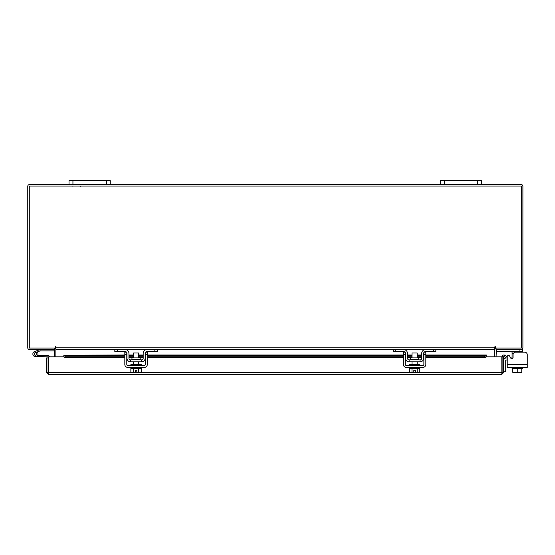 <?xml version="1.0" encoding="UTF-8"?>
<svg xmlns="http://www.w3.org/2000/svg" width="555" height="555" viewBox="0 0 555 555"><rect width="100%" height="100%" fill="white"/><g stroke="black" fill="none" stroke-linecap="round" stroke-linejoin="round"><path stroke-width="0.83" d="M34.223 354.437A1.29 1.29 0 0 1 34.993 352.779L40.203 350.885L39.759 349.671L34.549 351.572A2.581 2.581 0 0 0 33.009 354.874A2.581 2.581 0 0 0 36.318 356.414A2.581 2.581 0 0 0 37.254 352.168L36.346 353.077A1.29 1.29 0 0 1 35.874 355.207A1.29 1.29 0 0 1 34.146 353.993M40.203 350.885L54.577 350.871M40.293 349.581A1.561 1.561 0 0 0 39.759 349.671M36.72 353.993A1.29 1.29 0 0 0 34.993 352.779M32.856 353.993A2.581 2.581 0 0 0 35.437 356.574L48.084 356.837L48.084 357.947L46.537 357.947L46.537 372.544L48.347 374.348L48.375 356.816L63.908 356.816M37.698 355.235A2.581 2.581 0 0 0 37.095 352.016M49.367 356.816A1.561 1.561 0 0 0 47.813 355.283L38.011 355.283L38.011 356.574M34.521 354.902A1.29 1.29 0 0 0 35.437 355.283M477.723 184.531L477.723 180.652L481.643 180.652L481.643 184.531L440.379 184.531L440.379 180.652L444.298 180.652L444.298 184.531M477.723 180.652L444.298 180.652M517.225 372.377L517.225 372.787L515.574 372.787L515.574 372.377M494.789 348.928A1.811 1.811 0 0 1 496.073 348.061L496.073 349.581L522.401 349.581L522.401 352.161L524.669 352.161A2.581 2.581 0 0 1 527.25 354.735L527.25 367.424L507.235 367.424L507.235 360.015L506.333 360.015A0.617 0.617 0 0 0 505.709 360.632L505.709 371.774L503.649 371.774M503.649 360.632A2.685 2.685 0 0 1 506.333 357.947L507.235 357.947L507.235 356.608A1.235 1.235 0 0 1 509.546 355.991L510.746 358.065L509.546 355.991L510.676 357.947L512.085 357.947M106.359 184.531L106.359 180.652L110.279 180.652L110.279 184.531L69.014 184.531L69.014 180.652L72.934 180.652L72.934 184.531M106.359 180.652L72.934 180.652M512.085 358.655L512.085 352.016L510.85 351.537M513.431 353.396L512.085 353.396L512.022 351.745M522.401 351.537L496.281 351.537L496.281 349.588M522.401 367.424L522.401 368.458L512.737 368.458L521.755 368.458L521.755 371.975L521.755 368.458M512.085 367.424L512.085 368.458L512.737 368.458L512.737 371.975L514.783 372.377L517.246 371.975L519.293 372.377L521.755 371.975L521.693 372.377L521.755 371.975M517.246 368.458L517.246 371.975M512.737 371.975L512.73 368.458M519.702 372.377L521.693 372.377M515.193 372.377L519.293 372.377M512.792 372.377L514.783 372.377M524.669 352.161L515.637 352.161A2.581 2.581 0 0 0 513.056 354.735L513.056 357.448A1.235 1.235 0 0 1 510.746 358.065M507.235 360.015L507.235 357.947M140.179 359.48L140.179 357.892L131.951 357.892L131.951 359.48L140.179 359.48L140.595 359.897M154.838 349.581L157.315 349.581L157.315 351.537L154.838 351.537L154.838 349.581L146.999 349.581A3.816 3.816 0 0 0 143.183 353.396L143.183 358.246A1.651 1.651 0 0 1 141.532 359.897L130.598 359.897A1.651 1.651 0 0 1 128.947 358.246L128.947 353.396A3.816 3.816 0 0 0 125.132 349.581L117.292 349.581L117.292 351.537L114.816 351.537L114.816 349.581L117.292 349.581M126.783 352.543A1.859 1.859 0 0 1 126.984 353.396L126.984 358.246A3.607 3.607 0 0 0 130.598 361.853L141.532 361.853A3.607 3.607 0 0 0 145.139 358.246L145.139 353.396A1.859 1.859 0 0 1 145.348 352.543M145.618 352.161A1.859 1.859 0 0 1 146.999 351.537L145.764 352.016M154.838 351.537L146.999 351.537M126.367 352.016L125.132 351.537L117.292 351.537M125.132 351.537A1.859 1.859 0 0 1 126.512 352.161M141.532 361.853L141.532 359.897M130.598 359.897L130.598 361.853M146.631 349.594L146.978 349.581M130.904 367.424L130.904 368.458L141.22 368.458L141.22 367.424M130.904 365.467L130.904 364.434L141.22 364.434L141.22 365.467M138.646 357.892L138.646 352.987L133.484 352.987L133.484 357.892M138.674 368.458L138.674 371.975L138.667 368.458M133.464 368.458L133.464 371.975L132.277 372.377L130.855 371.975L130.855 368.458M133.457 371.975L133.457 368.458M133.464 371.975L135.288 372.343L135.288 370.296L136.835 370.296L136.835 372.343L141.275 371.975L141.275 368.458M140.089 372.377L141.039 372.1M132.277 372.377L135.288 372.343M130.855 371.975L132.041 372.377M136.835 372.343L139.853 372.377M124.819 354.735L124.819 352.161L126.783 352.161L126.783 354.735L124.819 354.735L124.819 364.434A2.99 2.99 0 0 0 127.81 367.424L144.314 367.424A2.99 2.99 0 0 0 147.311 364.434L147.311 354.735L145.348 354.735L145.348 364.434A1.034 1.034 0 0 1 144.314 365.467L127.81 365.467A1.034 1.034 0 0 1 126.783 364.434L126.783 354.735M145.348 354.735L145.348 352.161L147.311 352.161L147.311 354.735M418.706 359.48L418.706 357.892L410.471 357.892L410.471 359.48L418.706 359.48L419.115 359.897M433.365 349.581L435.841 349.581L435.841 351.537L433.365 351.537L433.365 349.581L425.525 349.581A3.816 3.816 0 0 0 421.703 353.396L421.703 358.246A1.651 1.651 0 0 1 420.059 359.897L409.118 359.897A1.651 1.651 0 0 1 407.467 358.246L407.467 353.396A3.816 3.816 0 0 0 403.651 349.581L395.812 349.581L395.812 351.537L393.335 351.537L393.335 349.581L395.812 349.581M405.303 352.543A1.859 1.859 0 0 1 405.511 353.396L405.511 358.246A3.607 3.607 0 0 0 409.118 361.853L420.059 361.853A3.607 3.607 0 0 0 423.666 358.246L423.666 353.396A1.859 1.859 0 0 1 423.874 352.543M424.138 352.161A1.859 1.859 0 0 1 425.525 351.537L424.284 352.016M433.365 351.537L425.525 351.537M404.893 352.016L403.651 351.537L395.812 351.537M403.651 351.537A1.859 1.859 0 0 1 405.039 352.161M420.059 361.853L420.059 359.897M409.118 359.897L409.118 361.853M425.151 349.594L425.498 349.581M409.43 367.424L409.43 368.458L419.746 368.458L419.746 367.424M409.43 365.467L409.43 364.434L419.746 364.434L419.746 365.467M417.166 357.892L417.166 352.987L412.011 352.987L412.011 357.892M411.983 368.458L411.983 371.975L411.983 368.458M417.193 368.458L417.193 371.975L417.193 368.458M410.797 372.377L413.815 372.343L409.382 371.975L409.382 368.458M413.815 372.343L413.815 370.296L415.362 370.296L415.362 372.343L419.795 371.975L419.795 368.458M418.616 372.377L419.566 372.1M409.382 371.975L410.561 372.377M415.362 372.343L418.38 372.377M403.346 354.735L403.346 352.161L405.303 352.161L405.303 354.735L403.346 354.735L403.346 364.434A2.99 2.99 0 0 0 406.336 367.424L422.841 367.424A2.99 2.99 0 0 0 425.831 364.434L425.831 354.735L423.874 354.735L423.874 364.434A1.034 1.034 0 0 1 422.841 365.467L406.336 365.467A1.034 1.034 0 0 1 405.303 364.434L405.303 354.735M423.874 354.735L423.874 352.161L425.831 352.161L425.831 354.735M502.108 356.816L503.649 356.816L503.649 372.544L502.108 372.544L502.108 356.816A1.811 1.811 0 0 1 504.786 355.228L503.649 356.816M486.277 356.816L501.817 356.816L501.838 374.348L48.347 374.348L48.375 372.544L501.817 372.544L501.838 374.348L503.649 372.544M46.537 372.544L48.347 372.807M48.084 372.544L48.084 357.947M504.821 355.249L506.576 356.261L505.806 357.593L504.016 356.567M425.831 355.006L486.34 355.006L486.34 356.581A2.06 1.034 180 0 1 484.279 357.593L484.279 356.261A2.06 1.034 0 0 0 486.34 355.249L425.831 355.249M63.846 356.567L63.846 355.228A2.06 1.034 0 0 0 65.906 356.261L65.906 357.593A2.06 1.034 180 0 1 63.846 356.581L63.846 356.816M124.819 355.249L63.846 355.249L124.819 355.006M65.906 356.261L124.819 356.261M128.947 356.261L133.484 356.261M138.646 356.261L143.183 356.261M147.311 356.261L403.346 356.261M407.467 356.261L412.011 356.261M417.166 356.261L421.703 356.261M425.831 356.261L484.279 356.261M65.906 357.593L124.819 357.593M128.947 357.593L133.484 357.593M138.646 357.593L143.183 357.593M147.311 357.593L403.346 357.593M407.467 357.593L412.011 357.593M417.166 357.593L421.703 357.593M425.831 357.593L484.279 357.593M54.307 349.581L54.577 356.816M496.073 356.816L496.343 349.581M55.868 348.928A1.811 1.811 0 0 0 54.577 348.061L54.577 349.581L29.561 349.581A1.811 1.811 0 0 1 27.75 347.77L27.75 186.341A1.811 1.811 0 0 1 29.561 184.531L69.014 184.531M481.643 184.531L521.096 184.531A1.811 1.811 0 0 1 522.9 186.341L522.9 347.77A1.811 1.811 0 0 1 521.096 349.581M440.379 184.531L110.279 184.531M495.56 347A0.389 0.389 0 0 0 495.171 346.611A0.389 0.389 0 0 0 494.789 347L494.789 349.581L55.868 349.581L55.868 347A0.389 0.389 0 0 0 55.479 346.611A0.389 0.389 0 0 0 55.098 347L55.098 348.041L29.29 348.041L29.29 186.071L521.36 186.071L521.36 348.041L495.56 348.041L495.56 347A0.389 0.389 0 0 0 495.171 346.611A0.389 0.389 0 0 0 494.789 347M435.841 349.851L494.789 349.851L494.789 356.816M55.868 356.816L55.868 349.851L114.816 349.851M55.868 347A0.389 0.389 0 0 0 55.479 346.611A0.389 0.389 0 0 0 55.098 347M510.676 357.947L509.546 355.991M519.924 351.537L519.924 349.581M512.085 358.246L512.764 358.246M507.235 364.434L527.25 364.434M128.947 355.249L133.484 355.249M138.646 355.249L143.183 355.249M147.311 355.249L403.346 355.249M407.467 355.249L412.011 355.249M417.166 355.249L421.703 355.249M126.533 349.851L145.59 349.851M157.315 349.851L393.335 349.851M405.06 349.851L424.117 349.851M55.868 347.77L494.789 347.77M80.669 186.3L80.239 186.071M72.83 186.3L73.26 186.071M131.951 359.48L131.535 359.897M138.646 361.853L138.646 364.434M133.484 361.853L133.484 364.434M410.471 359.48L410.062 359.897M417.166 361.853L417.166 364.434M412.011 361.853L412.011 364.434M421.703 355.006L417.166 355.006M412.011 355.006L407.467 355.006M403.346 355.006L147.311 355.006M143.183 355.006L138.646 355.006M133.484 355.006L128.947 355.006"/></g></svg>
